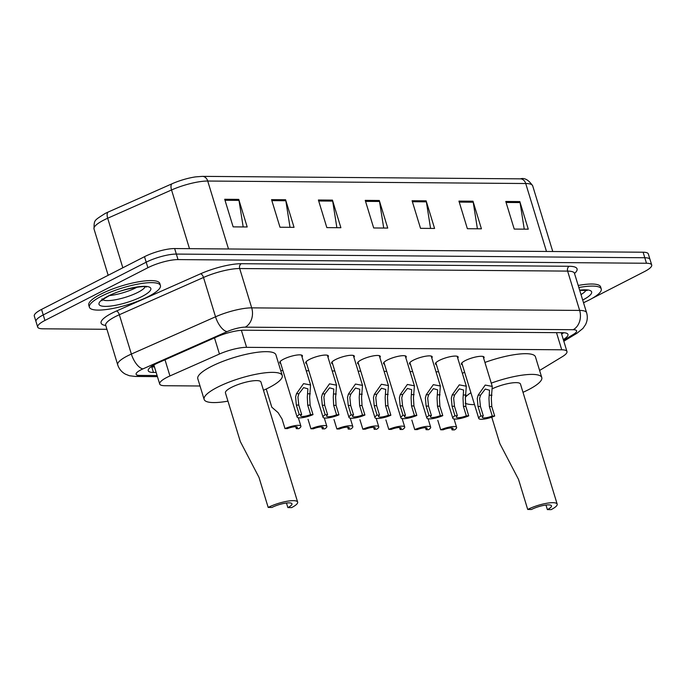 <?xml version="1.0" encoding="UTF-8"?>
<svg xmlns="http://www.w3.org/2000/svg" width="686" height="686" viewBox="0 0 686 686"><rect width="100%" height="100%" fill="white"/><g stroke="black" fill="none" stroke-linecap="round" stroke-linejoin="round"><path stroke-width="1.03" d="M280.711 363.443A11.885 2.813 -17 0 1 279.708 362.723A11.885 2.813 -17 0 1 283.575 359.19A11.885 2.813 -17 0 1 295.409 355.288A11.885 2.813 -17 0 1 302.44 355.777A11.885 2.813 -17 0 1 302.012 356.926M306.659 363.64A11.885 2.813 -17 0 1 305.664 362.92A11.885 2.813 -17 0 1 309.532 359.395A11.885 2.813 -17 0 1 321.357 355.494A11.885 2.813 -17 0 1 328.388 355.974A11.885 2.813 -17 0 1 327.968 357.132M332.616 363.846A11.885 2.813 -17 0 1 331.612 363.126A11.885 2.813 -17 0 1 335.48 359.593A11.885 2.813 -17 0 1 347.313 355.691A11.885 2.813 -17 0 1 354.345 356.18A11.885 2.813 -17 0 1 353.916 357.329M358.564 364.052A11.885 2.813 -17 0 1 357.569 363.331A11.885 2.813 -17 0 1 361.436 359.798A11.885 2.813 -17 0 1 373.261 355.897A11.885 2.813 -17 0 1 380.293 356.386A11.885 2.813 -17 0 1 379.873 357.535M384.52 364.249A11.885 2.813 -17 0 1 383.525 363.529A11.885 2.813 -17 0 1 387.393 359.996A11.885 2.813 -17 0 1 399.218 356.103A11.885 2.813 -17 0 1 406.249 356.583A11.885 2.813 -17 0 1 405.82 357.74M410.468 364.455A11.885 2.813 -17 0 1 409.473 363.734A11.885 2.813 -17 0 1 413.341 360.201A11.885 2.813 -17 0 1 425.174 356.3A11.885 2.813 -17 0 1 432.197 356.789A11.885 2.813 -17 0 1 431.777 357.938M436.425 364.66A11.885 2.813 -17 0 1 435.43 363.94A11.885 2.813 -17 0 1 439.297 360.407A11.885 2.813 -17 0 1 451.122 356.506A11.885 2.813 -17 0 1 458.154 356.986A11.885 2.813 -17 0 1 457.725 358.143M462.373 364.858A11.885 2.813 -17 0 1 461.378 364.137A11.885 2.813 -17 0 1 465.245 360.604A11.885 2.813 -17 0 1 477.079 356.711A11.885 2.813 -17 0 1 484.102 357.192A11.885 2.813 -17 0 1 483.681 358.349M436.03 371.863A11.885 2.813 -17 0 1 438.603 371.795M410.082 371.658A11.885 2.813 -17 0 1 412.655 371.598M332.221 371.049A11.885 2.813 -17 0 1 334.794 370.989M280.745 370.612A11.885 2.813 -17 0 1 282.889 370.586M306.273 370.852A11.885 2.813 -17 0 1 308.846 370.783M358.178 371.255A11.885 2.813 -17 0 1 360.75 371.186M384.126 371.46A11.885 2.813 -17 0 1 386.698 371.392M539.608 370.466L562.288 356.711A22.278 5.274 163 0 0 566.962 351.515A22.278 5.274 163 0 0 561.74 349.791L246.583 347.33A22.278 5.274 163 0 0 219.451 354.027L169.939 375.945A22.278 5.274 163 0 0 166.938 377.377A22.278 5.274 163 0 0 159.684 383.997A22.278 5.274 163 0 0 164.906 385.721L200.029 385.995M563.317 339.604A22.278 5.274 163 0 0 567.965 334.434A22.278 5.274 163 0 0 562.752 332.701L243.804 330.215A22.278 5.274 163 0 0 216.665 336.912L158.5 362.662A22.278 5.274 163 0 0 155.49 364.095A22.278 5.274 163 0 0 148.236 370.714A22.278 5.274 163 0 0 153.458 372.447L156.159 372.464M154.47 366.941L151.769 366.924A22.278 5.274 -17 0 1 150.869 366.899M106.836 329.297L42.892 328.8A22.278 5.274 -17 0 1 37.679 327.076A22.278 5.274 -17 0 1 44.924 320.448L147.884 267.72A22.278 5.274 -17 0 1 178.026 259.591L646.478 263.252A22.278 5.274 -17 0 1 651.7 264.976A22.278 5.274 -17 0 1 644.446 271.605L592.069 298.427M585.93 301.574L583.563 302.783M37.679 327.076L34.3 316.032A22.278 5.274 -17 0 1 41.554 309.412L144.506 256.684L146.195 262.206A22.278 5.274 -17 0 1 176.336 254.077L644.797 257.739A22.278 5.274 -17 0 1 650.011 259.462A22.278 5.274 -17 0 0 644.797 257.739L176.336 254.077A22.278 5.274 -17 0 0 146.195 262.206L43.235 314.934L146.195 262.206L147.884 267.72M35.989 321.554A22.278 5.274 -17 0 1 43.235 314.934A22.278 5.274 -17 0 0 35.989 321.554M563.652 332.727A22.278 5.274 -17 0 1 561.628 334.091M105.018 213.552A24.362 5.771 -17 0 1 106.184 212.969A24.362 5.771 -17 0 1 108.311 211.991L172.169 183.719A24.362 5.771 -17 0 1 195.63 176.877L202.421 176.362L520.417 178.84A7.426 5.762 90.4 0 1 525.716 183.522L207.721 181.035A7.426 5.762 -89.6 0 0 202.421 176.362M144.506 256.684A22.278 5.274 -17 0 1 174.647 248.555L643.108 252.216A22.278 5.274 -17 0 1 648.321 253.94L651.7 264.976M472.988 201.212L481.426 228.815L467.372 228.704L458.934 201.101L472.988 201.212A5.942 4.613 -89.6 0 1 473.211 202.207L459.234 202.096M519.834 201.581L528.271 229.175L514.217 229.073L505.779 201.47L519.834 201.581A5.942 4.613 -89.6 0 1 520.065 202.567L506.079 202.464M332.453 200.115L340.891 227.718L326.836 227.606L318.398 200.003L332.453 200.115A5.942 4.613 -89.6 0 1 332.676 201.109L318.698 200.998M285.599 199.746L294.037 227.349L279.991 227.238L271.553 199.643L285.599 199.746A5.942 4.613 -89.6 0 1 285.83 200.741L271.853 200.629M238.754 199.386L247.192 226.98L233.137 226.869L224.699 199.274L238.754 199.386A5.942 4.613 -89.6 0 1 238.985 200.372L225.008 200.269M426.143 200.844L434.581 228.447L420.527 228.335L412.089 200.741L426.143 200.844A5.942 4.613 -89.6 0 1 426.366 201.838L412.389 201.727M379.298 200.484L387.736 228.078L373.681 227.966L365.244 200.372L379.298 200.484A5.942 4.613 -89.6 0 1 379.521 201.47L365.544 201.367M383.714 228.052L379.521 201.47M430.559 228.412L426.366 201.838M243.178 226.955L238.985 200.372M290.024 227.315L285.83 200.741M336.869 227.683L332.676 201.109M524.25 229.15L520.065 202.567M477.405 228.781L473.211 202.207M148.33 296.558A37.13 8.798 -17 0 1 111.364 308.743A37.13 8.798 -17 0 1 89.403 307.234A37.13 8.798 -17 0 1 101.485 296.189A37.13 8.798 -17 0 1 138.452 284.004A37.13 8.798 -17 0 1 160.421 285.522A37.13 8.798 -17 0 1 148.33 296.558M89.403 307.234L88.768 305.159A37.13 8.798 -17 0 1 100.851 294.123A37.13 8.798 -17 0 1 137.817 281.937A37.13 8.798 -17 0 1 159.787 283.447L160.421 285.522M268.183 507.434L271.93 507.46A12.622 2.993 -17 0 1 284.501 503.318A12.622 2.993 -17 0 1 291.97 503.833A12.622 2.993 -17 0 1 287.863 507.589L291.61 507.614A18.565 4.399 -17 0 0 297.647 502.092L260.946 382.042A18.565 4.399 163 0 0 249.961 381.287A18.565 4.399 163 0 0 231.482 387.376A18.565 4.399 163 0 0 225.437 392.898L240.297 441.518L258.991 477.362L268.183 507.434A18.565 4.399 -17 0 1 286.662 501.337A18.565 4.399 -17 0 1 297.647 502.092M286.465 503.018L287.863 507.589M227.958 401.139A40.843 9.673 -17 0 1 204.128 399.406A40.843 9.673 -17 0 1 217.428 387.264A40.843 9.673 -17 0 1 258.09 373.861A40.843 9.673 -17 0 1 282.246 375.525A40.843 9.673 -17 0 1 268.955 387.667A40.843 9.673 -17 0 1 263.467 390.283M204.128 399.406L197.8 378.715A40.843 9.673 -17 0 1 211.099 366.573A40.843 9.673 -17 0 1 251.762 353.161A40.843 9.673 -17 0 1 275.918 354.825L282.246 375.525M491.768 417.182L499.828 443.542L518.522 479.394L527.714 509.458L531.461 509.492A12.622 2.993 -17 0 1 544.024 505.342A12.622 2.993 -17 0 1 551.493 505.856A12.622 2.993 -17 0 1 547.385 509.612L551.132 509.638A18.565 4.399 -17 0 0 557.178 504.124L520.468 384.066A18.565 4.399 163 0 0 510.435 383.148A18.565 4.399 163 0 0 492.651 388.602M545.987 505.042L547.385 509.612M491.262 383.14A40.843 9.673 -17 0 1 541.777 377.557A40.843 9.673 -17 0 1 528.486 389.699A40.843 9.673 -17 0 1 522.989 392.306M474.523 404.594A40.843 9.673 -17 0 1 465.219 403.171M465.588 396.945A40.843 9.673 -17 0 1 470.905 392.744M462.433 373.518A40.843 9.673 -17 0 1 464.576 372.052M484.933 362.44A40.843 9.673 -17 0 1 535.449 356.857L541.777 377.557M527.714 509.458A18.565 4.399 -17 0 1 546.193 503.37A18.565 4.399 -17 0 1 557.178 504.124M578.898 287.52A37.13 8.798 -17 0 1 601.236 288.96A37.13 8.798 -17 0 1 589.154 300.005A37.13 8.798 -17 0 1 583.529 302.655M578.264 285.445A37.13 8.798 -17 0 1 600.61 286.894L601.236 288.96M266.245 389.005L271.802 407.192L278.113 412.663L282.092 419.112L284.982 428.579A11.139 2.641 163 0 1 300.914 426.195L298.333 417.757M295.735 426.709L296.335 428.664L298.753 428.681A11.139 2.641 163 0 0 300.914 426.195M296.335 428.664A7.426 1.758 163 0 0 297.355 427.284A7.426 1.758 163 0 0 287.4 428.596L284.982 428.579M308.04 419.317L310.93 428.776A11.139 2.641 163 0 1 326.862 426.4L324.281 417.963M321.691 426.915L322.291 428.87L324.701 428.887A11.139 2.641 163 0 0 326.862 426.4M322.291 428.87A7.426 1.758 163 0 0 323.312 427.489A7.426 1.758 163 0 0 313.348 428.801L310.93 428.776M333.996 419.515L336.886 428.982A11.139 2.641 163 0 1 352.818 426.606L350.237 418.16M347.639 427.112L348.239 429.067L350.657 429.093A11.139 2.641 163 0 0 352.818 426.606M348.239 429.067A7.426 1.758 163 0 0 349.268 427.687A7.426 1.758 163 0 0 339.304 428.999L336.886 428.982M359.944 419.721L362.843 429.187A11.139 2.641 163 0 1 378.766 426.803L376.185 418.366M373.596 427.318L374.196 429.273L376.605 429.29A11.139 2.641 163 0 0 378.766 426.803M374.196 429.273A7.426 1.758 163 0 0 375.216 427.893A7.426 1.758 163 0 0 365.252 429.204L362.843 429.187M385.901 419.926L388.791 429.385A11.139 2.641 163 0 1 404.723 427.009L402.142 418.571M399.544 427.524L400.144 429.479L402.562 429.496A11.139 2.641 163 0 0 404.723 427.009M400.144 429.479A7.426 1.758 163 0 0 401.173 428.098A7.426 1.758 163 0 0 391.209 429.41L388.791 429.385M411.849 420.124L414.747 429.59A11.139 2.641 163 0 1 430.671 427.215L428.09 418.769M425.5 427.721L426.1 429.676L428.518 429.702A11.139 2.641 163 0 0 430.671 427.215M426.1 429.676A7.426 1.758 163 0 0 427.121 428.296A7.426 1.758 163 0 0 417.157 429.608L414.747 429.59M437.805 420.329L440.695 429.796A11.139 2.641 163 0 1 456.627 427.412L454.046 418.975M451.457 427.927L452.048 429.882L454.466 429.899A11.139 2.641 163 0 0 456.627 427.412M452.048 429.882A7.426 1.758 163 0 0 453.077 428.501A7.426 1.758 163 0 0 443.113 429.813L440.695 429.796M310.595 414.61L307.705 405.152L307.311 397.057L307.885 388.825L303.606 387.624L298.907 393.713L297.938 396.988L298.77 405.083L301.66 414.541A7.426 1.758 163 0 0 300.64 415.922A7.426 1.758 163 0 0 310.595 414.61L313.013 414.636L310.123 405.169L309.652 397.074L310.587 384.983L301.437 355.056M313.013 414.636A11.139 2.641 163 0 1 297.089 417.011A11.139 2.641 163 0 1 299.242 414.524L296.352 405.057L295.597 396.971L296.498 393.695L303.546 383.645L310.587 384.983M299.242 414.524L301.66 414.541M336.552 414.816L333.662 405.349L333.259 397.263L333.833 389.031L329.563 387.83L324.855 393.918L323.895 397.185L324.718 405.28L327.616 414.747A7.426 1.758 163 0 0 326.587 416.128A7.426 1.758 163 0 0 336.552 414.816L338.97 414.833L336.071 405.375L335.6 397.28L336.543 385.189L327.394 355.254M338.97 414.833A11.139 2.641 163 0 1 323.037 417.217A11.139 2.641 163 0 1 325.198 414.73L322.3 405.263L321.545 397.168L322.446 393.901L329.494 383.851L336.543 385.189M325.198 414.73L327.616 414.747M362.5 415.021L359.61 405.555L359.215 397.46L359.79 389.228L355.511 388.027L350.812 394.116L349.843 397.391L350.675 405.486L353.564 414.953A7.426 1.758 163 0 0 352.544 416.333A7.426 1.758 163 0 0 362.5 415.021L364.918 415.039L362.028 405.572L361.556 397.486L362.5 385.386L353.341 355.459M364.918 415.039A11.139 2.641 163 0 1 348.994 417.414A11.139 2.641 163 0 1 351.146 414.927L348.256 405.469L347.502 397.374L348.402 394.098L355.451 384.057L362.5 385.386M351.146 414.927L353.564 414.953M388.456 415.219L385.566 405.76L385.163 397.666L385.738 389.434L381.467 388.233L376.76 394.321L375.799 397.597L376.623 405.692L379.521 415.15A7.426 1.758 163 0 0 378.492 416.531A7.426 1.758 163 0 0 388.456 415.219L390.874 415.244L387.976 405.778L387.504 397.683L388.447 385.592L379.298 355.665M390.874 415.244A11.139 2.641 163 0 1 374.942 417.62A11.139 2.641 163 0 1 377.103 415.133L374.213 405.666L373.45 397.571L374.35 394.304L381.399 384.254L388.447 385.592M377.103 415.133L379.521 415.15M414.413 415.424L411.514 405.958L411.12 397.871L411.694 389.631L407.415 388.439L402.716 394.527L401.747 397.794L402.579 405.889L405.469 415.356A7.426 1.758 163 0 0 404.448 416.736A7.426 1.758 163 0 0 414.413 415.424L416.822 415.442L413.932 405.983L413.461 397.889L414.404 385.798L405.255 355.863M416.822 415.442A11.139 2.641 163 0 1 400.898 417.825A11.139 2.641 163 0 1 403.059 415.339L400.161 405.872L399.406 397.777L400.307 394.51L407.355 384.46L414.404 385.798M403.059 415.339L405.469 415.356M440.361 415.63L437.471 406.163L437.068 398.069L437.642 389.837L433.372 388.636L428.664 394.724L427.704 398L428.527 406.095L431.425 415.553A7.426 1.758 163 0 0 430.396 416.942A7.426 1.758 163 0 0 440.361 415.63L442.779 415.647L439.889 406.181L439.409 398.094L440.352 385.995L431.202 356.068M442.779 415.647A11.139 2.641 163 0 1 426.846 418.023A11.139 2.641 163 0 1 429.007 415.536L426.117 406.078L425.363 397.983L426.263 394.707L433.303 384.666L440.352 385.995M429.007 415.536L431.425 415.553M466.317 415.827L463.419 406.369L463.024 398.274L463.599 390.042L459.32 388.842L454.621 394.93L453.652 398.206L454.484 406.301L457.373 415.759A7.426 1.758 163 0 0 456.353 417.139A7.426 1.758 163 0 0 466.317 415.827L468.727 415.845L465.837 406.386L465.365 398.292L466.308 386.201L457.159 356.274M468.727 415.845A11.139 2.641 163 0 1 452.803 418.228A11.139 2.641 163 0 1 454.964 415.742L452.065 406.275L451.311 398.18L452.211 394.913L459.26 384.863L466.308 386.201M454.964 415.742L457.373 415.759M492.265 416.033L489.375 406.566L488.972 398.48L489.547 390.24L485.276 389.048L480.577 395.136L479.608 398.403L480.44 406.498L483.33 415.965A7.426 1.758 163 0 0 482.309 417.345A7.426 1.758 163 0 0 492.265 416.033L494.683 416.05L491.793 406.592L491.322 398.497L492.256 386.407L483.107 356.471M494.683 416.05A11.139 2.641 163 0 1 478.751 418.434A11.139 2.641 163 0 1 480.912 415.948L478.022 406.481L477.267 398.386L478.168 395.11L485.208 385.069L492.256 386.407M480.912 415.948L483.33 415.965M165 359.79L169.939 375.945M214.504 337.872L219.451 354.027M241.378 330.3L246.583 347.33M556.5 332.659L561.74 349.791M151.769 366.924L153.458 372.447M563.549 340.367L573.505 334.331A14.852 3.516 163 0 0 573.144 329.717L245.202 327.153A14.852 3.516 163 0 0 227.117 331.621L142.954 368.888A14.852 3.516 163 0 0 140.947 369.84A14.852 3.516 163 0 0 139.592 375.405L157.094 375.542M139.592 375.405A14.852 11.525 -89.6 0 1 135.262 376.451L129.431 375.739L125.358 374.127C121.585 372.026 119.03 368.914 117.692 364.798A29.704 7.031 -17 0 1 127.364 355.965A29.704 7.031 -17 0 1 131.369 354.062L119.347 314.728A29.704 7.031 163 0 0 115.334 316.632A29.704 7.031 163 0 0 105.67 325.464A33.417 7.915 -17 0 1 111.938 313.168A33.417 7.915 -17 0 1 116.449 311.024L200.612 273.765A33.417 7.915 -17 0 1 241.309 263.716L569.251 266.279A33.417 7.915 -17 0 1 574.585 273.414A29.704 7.031 163 0 0 567.622 271.099L239.68 268.535A29.704 7.031 163 0 0 203.502 277.47L119.347 314.728A3.713 1.638 66.1 0 0 116.449 311.024M178.026 259.591L174.647 248.555M44.924 320.448L41.554 309.412M646.478 263.252L643.108 252.216M142.954 368.888A14.852 6.551 -113.9 0 1 131.369 354.062L215.533 316.795L203.502 277.47A3.713 1.638 66.1 0 0 200.612 273.765M227.117 331.621A14.852 6.551 -113.9 0 1 215.533 316.795A29.704 7.031 -17 0 1 251.711 307.868L239.68 268.535A3.713 2.881 90.4 0 1 241.309 263.716M245.202 327.153A14.852 11.525 -89.6 0 0 251.711 307.868L579.644 310.424L567.622 271.099A3.713 2.881 90.4 0 1 569.251 266.279M573.144 329.717A14.852 11.525 -89.6 0 0 579.644 310.424A29.704 7.031 -17 0 1 586.607 312.73L574.328 272.891M563.815 341.225L576.995 333.225A14.852 10.556 -121.3 0 1 573.505 334.331M228.498 248.975L207.721 181.035A29.704 7.031 163 0 0 171.543 189.971L107.685 218.242A29.704 7.031 163 0 0 103.672 220.155A29.704 7.031 163 0 0 94.008 228.978L108.165 275.292M108.311 211.991A7.426 3.276 -113.9 0 0 107.685 218.242L122.828 267.789M520.417 178.84C524.584 177.597 528.666 179.929 532.679 185.82A29.704 7.031 163 0 0 525.716 183.522L546.485 251.462M189.49 248.675L171.543 189.971A7.426 3.276 -113.9 0 1 172.169 183.719M145.158 286.791A22.638 5.359 -17 0 1 137.92 292.347A22.638 5.359 -17 0 1 102.763 299.756M142.002 296.506A27.088 6.414 -17 0 1 105.352 306.393A27.088 6.414 -17 0 1 107.822 296.241A27.088 6.414 -17 0 1 144.472 286.354A27.088 6.414 -17 0 1 142.002 296.506M137.183 287.134A22.638 5.359 -17 0 1 136.445 287.52A22.638 5.359 -17 0 1 109.571 295.572M579.713 290.169A27.088 6.414 -17 0 1 582.817 299.954A27.088 6.414 -17 0 1 582.714 300.005M585.981 290.238A22.638 5.359 -17 0 1 581.042 294.526M296.498 393.695L298.907 393.713M307.885 393.781L310.295 393.798M307.705 405.152L310.123 405.169M296.352 405.057L298.77 405.083M322.446 393.901L324.855 393.918M333.833 393.987L336.243 394.004M333.662 405.349L336.071 405.375M322.3 405.263L324.718 405.28M348.402 394.098L350.812 394.116M359.79 394.193L362.199 394.21M359.61 405.555L362.028 405.572M348.256 405.469L350.675 405.486M374.35 394.304L376.76 394.321M385.738 394.39L388.147 394.407M385.566 405.76L387.976 405.778M374.213 405.666L376.623 405.692M400.307 394.51L402.716 394.527M411.694 394.596L414.104 394.613M411.514 405.958L413.932 405.983M400.161 405.872L402.579 405.889M426.263 394.707L428.664 394.724M437.651 394.802L440.052 394.819M437.471 406.163L439.889 406.181M426.117 406.078L428.527 406.095M452.211 394.913L454.621 394.93M463.599 394.999L466.008 395.016M463.419 406.369L465.837 406.386M452.065 406.275L454.484 406.301M478.168 395.11L480.577 395.136M489.555 395.205L491.965 395.222M489.375 406.566L491.793 406.592M478.022 406.481L480.44 406.498M152.086 366.05L154.204 366.067M153.87 364.969L159.684 383.997M561.208 332.693L566.962 351.515M105.593 324.898L117.692 364.798M576.995 333.225L582.954 328.405L585.518 324.65C587.422 320.816 587.791 316.846 586.607 312.73M135.262 376.451L157.428 376.631M106.184 212.969L104.975 213.578C93.63 220.883 94.231 219.889 94.008 228.978M532.679 185.82L552.762 251.513M102 298.856L101.931 300.631C102.197 300.888 100.045 300.94 108.585 296.069C120.693 288.849 147.293 285.102 146.341 287.057M579.764 290.358L587.165 290.495M297.089 417.011L280.137 361.565M323.037 417.217L306.085 361.771M348.994 417.414L332.041 361.976M374.942 417.62L357.989 362.174M400.898 417.825L383.946 362.38M426.846 418.023L409.902 362.585M452.803 418.228L435.85 362.783M478.751 418.434L461.807 362.988"/></g></svg>
